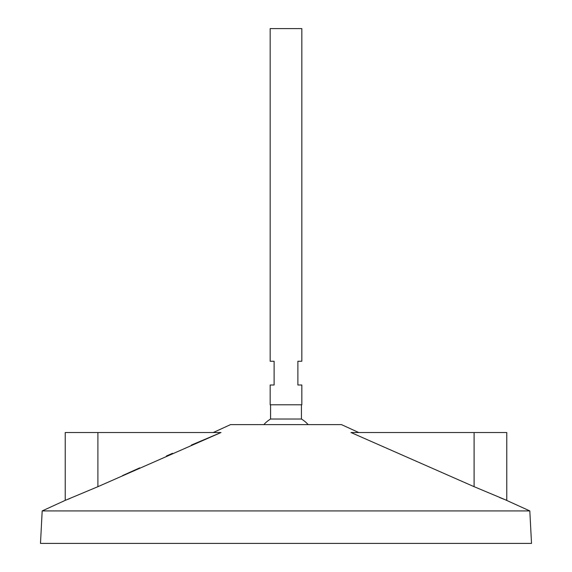 <?xml version="1.0" encoding="UTF-8"?>
<svg xmlns="http://www.w3.org/2000/svg" width="572" height="572" viewBox="0 0 572 572"><rect width="100%" height="100%" fill="white"/><g stroke="black" fill="none" stroke-linecap="round" stroke-linejoin="round"><path stroke-width="0.86" d="M301.837 28.6L270.163 28.6L270.163 361.239L274.117 361.239L274.117 384.999L270.163 384.999L270.163 404.797L301.837 404.797L301.837 384.999L297.883 384.999L297.883 361.239L301.837 361.239L301.837 28.6M301.437 404.797L301.437 419.026L270.563 419.026A29.701 29.701 0 0 0 263.864 424.603M358.723 432.518L341.441 424.603L230.559 424.603L213.277 432.518M529.815 510.925L42.185 510.925L40.483 543.4L531.517 543.4L529.815 510.925L505.391 499.828M42.185 510.925L65.229 500.364L65.229 432.518L97.898 432.518L97.898 486.686L65.229 500.364L97.898 486.686L221.028 432.518L191.348 445.08M172.515 453.31L166.402 456.013M139.711 467.882L122.651 475.532M69.834 498.555L67.918 499.313M474.102 432.518L350.972 432.518L474.102 486.686L506.771 500.364L474.102 486.686L474.102 432.518L506.771 432.518L506.771 500.364M503.768 499.184L502.624 498.734M502.195 498.562L501.308 498.212M500.657 497.947L499.613 497.533M97.898 432.518L221.028 432.518M270.563 404.797L270.563 419.026M308.136 424.603A29.701 29.701 0 0 0 301.437 419.026"/></g></svg>
